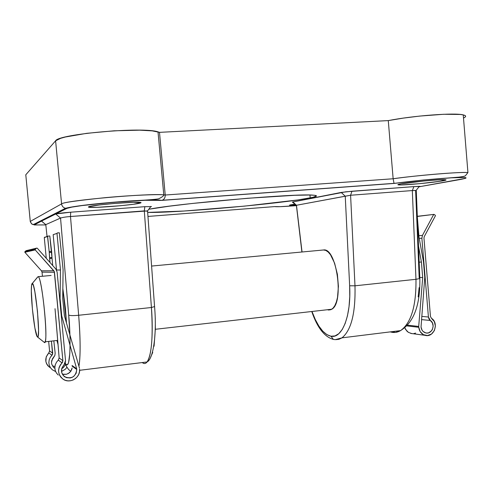 <?xml version="1.0" encoding="UTF-8"?>
<svg xmlns="http://www.w3.org/2000/svg" width="495" height="495" viewBox="0 0 495 495"><rect width="100%" height="100%" fill="white"/><g stroke="black" fill="none" stroke-linecap="round" stroke-linejoin="round"><path stroke-width="0.74" d="M312.172 311.943L315.34 319.634L318.904 326.125L322.777 331.174L326.836 334.595L330.951 336.216L333.339 339.391L330.951 336.216C323.693 334.434 317.425 326.329 312.159 311.906M390.209 331.885L392.399 332.38L395.276 331.26L392.399 332.38L395.375 332.417L400.548 330.611C411.153 323.025 416.295 305.922 415.967 279.304L354.989 285.807C355.62 312.958 351.277 330.307 341.946 337.856L335.455 339.62L338.92 339.304L342.243 337.652C351.382 329.887 355.633 312.605 354.989 285.807L415.967 279.304L412.323 190.563L350.59 195.247L354.989 285.807L349.649 285.788L345.244 196.193L296.468 205.264L302.043 251.986L296.468 205.264L292.842 201.972L292.465 202.158L296.22 205.208M328.692 310.025L331.768 309.233C344.477 303.002 336.606 247.246 323.513 249.981L151.687 266.05L323.513 249.981L325.84 250.433L328.204 252.048L330.512 254.77L334.583 263.136L337.38 274.261L338.413 286.333L337.522 297.359L336.396 301.901L334.88 305.545L333.036 308.168L330.945 309.672L328.692 310.025L327.424 309.728M147.671 211.223L144.311 210.901L151.421 307.513L154.657 306.541L151.421 307.513C152.899 325.203 152.782 354.284 147.095 361.956C145.951 363.435 144.682 363.868 143.296 363.25L142.22 362.557L143.296 363.25C144.67 363.875 145.932 363.441 147.095 361.956C151.736 354.568 153.178 336.421 151.421 307.513L78.656 315.265C80.506 339.131 80.598 356.134 78.934 366.288C80.994 354.55 79.998 331.031 78.656 315.265L70.494 216.507L144.311 210.901L151.421 307.513L78.656 315.265C73.254 315.767 69.931 315.692 68.681 315.055L69.894 334.855M296.066 205.079L289.909 205.283L290.596 204.837L289.451 205.196L296.066 205.079M442.907 180.811C433.453 182.593 404.161 185.322 398.939 184.92C397.114 184.814 397.634 184.48 400.498 183.923L397.937 184.598L400.876 184.944L419.444 183.688L440.204 181.257L446.032 179.864L437.586 179.92L424.401 180.953L400.498 183.923C408.851 182.216 439.721 179.289 444.962 179.71C446.942 179.827 446.261 180.199 442.907 180.811L442.821 179.691L442.907 180.811M49.896 216.884L49.834 216.216M140.531 202.981C136.397 204.683 97.02 208.067 89.706 207.343L88.63 206.786L88.37 207.077L89.131 207.287L96.878 207.337L120.334 205.734L133.421 204.274L141.056 202.665L133.341 202.306L114.203 203.476L99.303 204.973L88.63 206.786C91.055 205.184 132.431 201.564 139.609 202.319C141.155 202.436 141.465 202.653 140.531 202.981L140.475 202.412L140.531 202.981M310.192 197.913C283.053 203.501 175.447 213.104 147.758 212.411L183.837 211.043L244.493 206.124L297.891 199.949L312.939 197.319L316.497 195.89L314.659 195.29L309.319 195.018L294.878 195.296L247.599 198.272L192.376 203.457L169.265 206.192L149.372 209.168C177.21 203.513 296.889 193.291 312.92 195.135C318.396 195.531 317.493 196.459 310.192 197.913L309.944 195.03L310.192 197.913M25.79 175.379L25.79 174.778L55.601 140.809L61.578 203.891L30.263 221.42L25.79 174.778L55.601 140.809L60.668 138.309L65.39 137.004L86.761 133.322L114.11 130.804L139.695 130.173L152.231 130.872L159.501 132.351L388.278 120.601L403.153 118.132L419.853 116.065L443.724 114.277L460.362 114.456L463.481 114.945L465.232 115.626L465.597 116.474M463.506 118.045C466.414 116.678 466.327 115.626 463.246 114.896C454.738 112.532 412.954 115.688 388.278 120.601L393.148 178.763L165.225 195.024L159.501 132.351L158.016 131.862C143.309 126.615 58.274 134.034 55.601 140.809L61.578 203.891C61.925 206.155 63.205 207.609 65.42 208.259L66.905 208.376L41.524 221.079L55.694 213.988L60.545 218.054L55.694 213.988C57.439 213.456 62.438 212.862 70.686 212.207L70.494 216.507C66.082 216.847 62.766 217.361 60.545 218.054L45.794 224.631L41.524 221.079L45.794 224.631L47.025 236.356L45.794 224.631L60.545 218.054L68.681 315.055C69.931 315.692 73.254 315.767 78.656 315.265L70.494 216.507L70.686 212.207L144.831 206.681L144.311 210.901L144.831 206.681L151.489 206.613L144.831 206.681L70.686 212.207L55.762 213.951L66.905 208.376L71.831 207.127L82.071 205.567L113.231 202.325L144.924 200.283L161.63 200.395L394.039 183.435L422.724 180.124L451.31 177.823L463.92 177.476L465.665 177.649L466.104 177.959L465.25 178.392L419.092 186.788M420.218 186.504L413.9 186.615L345.702 191.819L292.842 201.972L341.185 192.437L345.244 196.193L349.649 285.788C351.345 315.977 342.082 338.852 330.951 336.216L334.985 335.932L338.797 333.686L342.231 329.503L345.164 323.482L347.459 315.804L349.018 306.733L349.761 296.592L349.649 285.788L354.989 285.807L350.59 195.247L296.468 205.264L292.842 201.972L292.427 202.152M296.375 205.648L279.966 206.675L274.774 206.582L148.055 216.433L274.774 206.582C276.458 206.941 283.654 206.625 296.375 205.648M45.825 224.922L34.205 224.959L41.524 221.079M294.971 204.188L290.596 204.837L294.971 204.188M155.263 318.007L155.362 328.705L154.069 346.222M152.745 352.409L150.53 357.415M69.882 352.786L68.582 362.606L67.543 364.586L66.293 364.568L65.167 363.151C70.958 373.434 70.81 335.641 68.681 315.055L60.545 218.054C62.766 217.361 66.082 216.847 70.494 216.507L147.343 210.919M66.485 323.006L65.482 308.923L62.846 288.573L66.485 323.006M418.182 296.882L419.129 287.644M419.178 277.819L415.645 191.014M158.016 131.862L163.777 194.863L165.225 195.024L165.052 197.06L164.26 198.755L163.047 199.881L161.63 200.395L394.039 183.435L393.148 178.763L165.225 195.024L165.052 197.06L164.26 198.755L163.047 199.881L161.63 200.395C155.399 198.167 70.395 205.301 66.905 208.376L65.495 208.277C63.242 207.646 61.937 206.186 61.578 203.891C64.573 200.549 149.41 193.062 163.777 194.863L165.225 195.024L159.501 132.351L388.278 120.601L393.148 178.763C417.891 175.273 459.57 171.827 467.93 172.551C458.432 171.672 407.75 176.449 393.148 178.763L394.039 183.435C409.928 181.232 435.557 178.714 451.31 177.823C467.28 177.043 470.151 177.625 459.904 179.567L419.011 186.801C420.552 186.516 420.676 186.361 419.383 186.343L413.9 186.615L412.323 190.563L415.967 279.304C416.314 305.582 411.283 322.61 400.882 330.4C398.166 332.114 395.338 332.77 392.399 332.38M31.439 223.752L33.19 224.65L65.495 208.277C75.716 205.635 104.996 202.665 131.348 200.865C146.588 200.104 155.715 199.417 158.728 198.804C162.286 197.016 163.969 195.698 163.777 194.863C159.05 194.25 134.987 194.943 105.608 197.623C76.973 200.568 62.296 202.653 61.578 203.891L30.263 221.42L31.68 223.957L34.242 224.718L31.649 223.932L30.306 221.741L25.851 175.434M419.834 278.549L415.967 279.304L419.834 278.543L419.816 277.992M416.276 190.822L416.258 190.501L412.323 190.563L350.59 195.247L351.945 191.231L341.185 192.437L345.244 196.193L350.59 195.247L351.945 191.231L413.9 186.615L412.323 190.563L415.72 190.457M301.901 252.004L296.375 205.178M333.339 339.391L334.187 339.545M30.263 221.42L30.306 221.735M34.242 224.718L41.469 221.104M37.453 277.225L32.299 283.456C35.399 282.348 41.011 340.863 37.434 336.94L44.29 342.385C49.011 347.539 42.069 274.954 37.997 276.68C41.475 274.657 48.219 336.223 45.101 341.816L44.29 342.385L37.434 336.94L37.898 336.773L38.245 335.573L38.548 330.245L37.478 311.299L34.848 291.685L33.456 285.64L32.299 283.456L31.562 285.349L31.327 290.924L32.404 309.196L34.891 328.036L37.181 336.656C34.693 333.655 30.622 298.64 31.402 287.236C31.538 284.693 31.841 283.431 32.299 283.456L37.997 276.68L51.127 275.455L37.997 276.68L37.379 277.417M62.809 299.283L64.474 316.008L62.809 299.283M57.364 340.9L56.937 340.467M430.464 316.534L423.961 238.021L424.246 236.622L435.421 215.783L424.246 236.622L423.961 238.021L430.464 316.534L431.448 318.279L430.464 316.534M411.951 333.649L408.381 332.355L411.951 333.649M405.615 329.472L408.381 332.355L406.859 331.081L404.811 327.851L405.615 329.472M418.776 327.294L405.795 325.778L418.776 327.294L418.708 326.446L406.364 325.023L418.708 326.446L418.776 327.294C419.327 331.44 421.387 334.113 424.976 335.307C433.787 338.172 439.492 323.099 431.448 318.279L434.338 321.589L435.396 326.081L434.356 330.617L431.479 334.063L427.488 335.542L423.38 334.676L420.212 331.675L418.776 327.294M430.334 320.488C436.12 324.052 431.949 334.917 425.57 332.863C422.947 331.996 421.437 330.047 421.035 327.016L424.772 277.318L423.491 261.867L418.98 236.963L417.359 217.435L418.98 236.963L423.491 261.867L424.772 277.318L421.035 327.016L422.068 330.202L423.095 331.458L425.818 332.925L427.352 333.036L428.862 332.714L431.454 330.883L432.37 329.491L433.15 326.199L432.413 322.919L430.334 320.488L428.416 317.023L421.759 316.398L428.416 317.023L421.882 238.213L428.416 317.023L429.01 319.009L430.334 320.488L421.511 319.597L430.334 320.488M419.24 238.398L421.882 238.213L422.452 235.41L418.869 235.676L422.452 235.41L433.639 214.564L422.452 235.41L421.882 238.213L419.24 238.398M415.627 333.092L413.814 333.599M419.797 277.497L422.699 277.534L418.708 326.446L422.699 277.534L419.797 277.497M419.172 262.121L421.412 262.078L422.699 277.534L421.412 262.078L419.172 262.121M418.522 246.139L421.412 262.078L418.522 246.139M417.316 216.445L433.96 214.385L435.297 215.251L433.849 214.391L417.316 216.445M435.297 215.251L435.421 215.783L435.297 215.251M52.718 353.232L49.574 350.93L48.708 341.884L49.574 350.93L52.718 353.232L51.956 355.274L48.807 352.892L49.574 350.93L48.807 352.892C44.439 358.188 44.773 363.045 49.822 367.457L47.891 365.774L46.604 363.813L45.868 361.579L46.202 356.883L48.807 352.892L51.956 355.274L50.243 357.402L52.575 354.34L51.468 341.569L52.718 353.232M26.439 250.6L36.611 248.131L35.269 249.282L24.886 251.714L24.849 252.271L35.225 249.907L53.819 270.759L41.456 270.821L42.038 272.151L41.456 270.821L53.819 270.759L54.469 272.25L42.038 272.151L42.434 276.266L42.038 272.151L54.469 272.25L62.896 360.694L59.159 357.959L55.025 308.701M26.216 250.612L24.886 251.714L26.086 250.687L36.611 248.131L35.269 249.282L35.225 249.907L35.269 249.282L24.886 251.714L24.849 252.271L41.456 270.821L24.849 252.271L35.225 249.907L54.264 271.452L62.896 360.694L62.438 362.433L60.297 364.97L59.128 367.395L58.596 370.019L58.75 372.667L59.573 375.173L61.009 377.369L62.97 379.121L65.321 380.308L67.914 380.859L70.587 380.742L73.155 379.962L75.463 378.57L77.362 376.658L78.73 374.35L79.485 371.795L79.571 369.152C80.747 377.512 70.055 384.139 63.168 379.25C57.525 374.319 57.148 368.868 62.036 362.903L58.305 360.075L59.159 357.959L62.896 360.694L62.036 362.903L58.305 360.075L59.159 357.959L55.681 315.934M61.547 371.473L65.359 369.208L61.547 371.473M66.998 367.228L65.359 369.208L66.998 367.228M49.178 359.914L50.243 357.402L49.178 359.914L48.85 362.618L49.178 359.914M49.29 365.298L48.85 362.618L49.29 365.298L50.459 367.736L49.29 365.298M52.26 369.746L50.459 367.736L52.26 369.746L55.638 371.572L52.26 369.746M56.399 372.97L58.237 375.037L56.399 372.97L55.236 370.458L56.399 372.97M54.846 367.692L55.236 370.458L54.846 367.692L55.261 364.895L54.846 367.692M56.442 362.291L55.261 364.895L56.442 362.291L58.305 360.075L56.442 362.291M51.758 360.459L54.889 355.385L52.507 358.72L51.492 362.321L51.758 360.459M51.727 364.19L51.492 362.321L51.727 364.19L53.608 367.389L51.727 364.19M54.865 368.354L53.608 367.389L54.865 368.354M63.341 367.624L61.702 368.688L63.341 367.624L65.346 364.908L63.341 367.624M52.47 365.954L54.933 366.418L52.711 366.04M62.327 374.195L66.534 374.288L69.665 372.605L71.688 369.678L72.128 367.952L70.853 371.262L68.199 373.638M76.75 369.499C75.716 376.763 71.738 379.226 64.826 376.893C60.706 373.341 60.396 369.388 63.892 365.013L65.222 363.008L65.544 360.651L63.892 365.013L61.813 368.305L61.584 372.135L63.255 375.538L66.398 377.648L70.228 377.945L72.097 377.369L73.774 376.355L76.143 373.286L76.75 369.499L72.14 366.17L76.75 369.499L76.688 368.831L72.072 365.508L76.688 368.831L76.75 369.499M55.162 353.201L54.889 355.385L55.162 353.201L53.881 341.296L55.162 353.201M65.544 360.651L57.111 272.002L55.811 269.026L57.111 272.002L65.544 360.651M65.532 364.425L65.346 364.908M63.088 374.418L66.534 374.288M79.485 368.206L64.362 315.631L62.71 298.268L63.1 269.738L59.32 232.811L63.1 269.738L62.71 298.268L64.362 315.631L79.485 368.206M58.051 344.594L57.018 340.937L58.051 344.594M61.275 315.736L61.733 315.909L76.688 368.831L61.733 315.909L61.275 315.736M52.736 265.574L49.803 236.035L51.622 251.367L49.191 251.578L49.995 262.492L49.562 257.777L51.987 257.561L52.037 258.242L49.611 258.458L52.037 258.242L52.736 265.574M49.506 235.942L47.613 236.208L49.506 235.942M59.146 232.792L57.222 232.978L56.993 233.405L57.389 232.935L59.146 232.792M44.29 237.563L47.613 236.208L49.271 252.537L51.703 252.326L51.622 251.367L49.191 251.578L47.526 236.505L44.29 237.563L46.27 258.31L44.29 237.563L44.643 237.142L44.29 237.563M53.163 234.655L56.993 233.405L60.464 269.985L56.523 270.029L53.163 234.655L56.993 233.405L60.464 269.985L60.081 298.535L59.629 298.435L60.081 298.535L61.733 315.909L60.081 298.535L60.464 269.985L56.523 270.029L53.163 234.655M55.811 269.026L37.243 248.174L36.611 248.131L37.243 248.174L55.811 269.026M51.987 257.561L51.703 252.326L49.271 252.537L49.562 257.777L51.987 257.561M416.264 190.501L419.834 278.543C420.335 304.895 413.907 322.245 400.548 330.611L341.946 337.856C339.143 339.452 336.291 339.966 333.389 339.409C324.559 336.946 317.394 327.789 311.899 311.93M398.883 184.27L398.939 184.92M89.62 206.477L89.706 207.343M79.621 370.303L147.095 361.956C153.19 359.166 156.989 334.558 154.582 306.851L147.559 210.969M463.246 114.896L467.93 172.551L465.517 175.626C465.257 176.14 463.06 176.641 458.927 177.13L423.349 180.013L393.971 183.385M65.074 363.367C67.011 367.89 68.972 370.47 70.958 371.108M150.963 206.403L147.51 210.938M45.763 224.625L41.549 221.191M416.066 190.457L419.383 186.343M162.224 200.258L393.952 183.354M331.768 309.233L155.35 329.286M57.705 340.381L45.101 341.816M410.763 333.426L424.976 335.307M417.31 216.309L433.824 214.397M54.691 368.243L53.256 367.024M63.292 375.581L64.826 376.893"/></g></svg>
